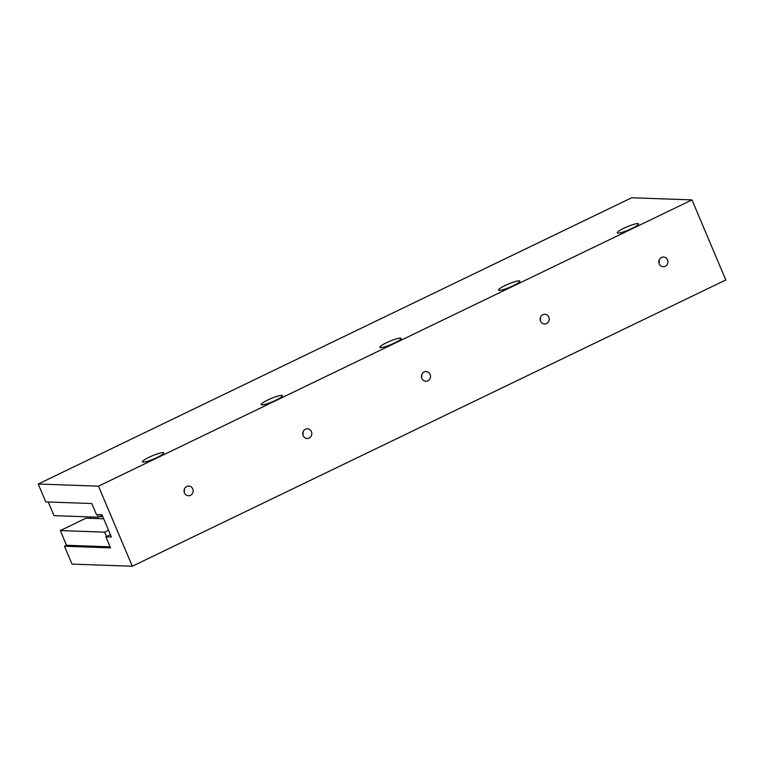 <?xml version="1.0" encoding="UTF-8"?>
<svg xmlns="http://www.w3.org/2000/svg" width="764" height="764" viewBox="0 0 764 764"><rect width="100%" height="100%" fill="white"/><g stroke="black" fill="none" stroke-linecap="round" stroke-linejoin="round"><path stroke-width="1.15" d="M184.286 489.323A4.851 4.555 -88 0 1 184.191 492.159M184.439 492.904A4.851 4.555 92 0 0 188.422 495.74A4.851 4.555 92 0 0 192.748 488.893A4.851 4.555 92 0 0 188.765 486.057A4.851 4.555 92 0 0 184.439 492.904M302.993 432.071A4.851 4.555 -88 0 1 302.888 434.907M303.136 435.652A4.851 4.555 92 0 0 307.118 438.488A4.851 4.555 92 0 0 311.445 431.641A4.851 4.555 92 0 0 307.462 428.805A4.851 4.555 92 0 0 303.136 435.652M421.69 374.818A4.851 4.555 -88 0 1 421.585 377.655M421.833 378.4A4.851 4.555 92 0 0 425.815 381.236A4.851 4.555 92 0 0 430.142 374.389A4.851 4.555 92 0 0 426.159 371.552A4.851 4.555 92 0 0 421.833 378.4M540.387 317.566A4.851 4.555 -88 0 1 540.291 320.402M540.53 321.147A4.851 4.555 92 0 0 544.512 323.984A4.851 4.555 92 0 0 548.839 317.136A4.851 4.555 92 0 0 544.856 314.291A4.851 4.555 92 0 0 540.53 321.147M659.084 260.314A4.851 4.555 -88 0 1 658.988 263.15M659.236 263.886A4.851 4.555 92 0 0 663.219 266.731A4.851 4.555 92 0 0 667.545 259.884A4.851 4.555 92 0 0 663.563 257.038A4.851 4.555 92 0 0 659.236 263.886M617.99 233.135A11.536 1.757 -22.9 0 0 630.233 229.257A11.536 1.757 -22.9 0 0 638.513 223.871A11.536 1.757 -22.9 0 0 637.778 223.594A11.536 1.757 -22.9 0 0 625.535 227.471A11.536 1.757 -22.9 0 0 617.255 232.858A11.536 1.757 -22.9 0 0 617.99 233.135M499.293 290.387A11.536 1.757 -22.9 0 0 511.527 286.51A11.536 1.757 -22.9 0 0 519.816 281.123A11.536 1.757 -22.9 0 0 519.071 280.846A11.536 1.757 -22.9 0 0 506.838 284.724A11.536 1.757 -22.9 0 0 498.548 290.11A11.536 1.757 -22.9 0 0 499.293 290.387M380.596 347.639A11.536 1.757 -22.9 0 0 392.83 343.762A11.536 1.757 -22.9 0 0 401.11 338.376A11.536 1.757 -22.9 0 0 400.374 338.099A11.536 1.757 -22.9 0 0 388.131 341.976A11.536 1.757 -22.9 0 0 379.851 347.362A11.536 1.757 -22.9 0 0 380.596 347.639M261.89 404.891A11.536 1.757 -22.9 0 0 274.133 401.014A11.536 1.757 -22.9 0 0 282.413 395.637A11.536 1.757 -22.9 0 0 281.677 395.351A11.536 1.757 -22.9 0 0 269.434 399.238A11.536 1.757 -22.9 0 0 261.154 404.614A11.536 1.757 -22.9 0 0 261.89 404.891M143.193 462.144A11.536 1.757 -22.9 0 0 155.436 458.266A11.536 1.757 -22.9 0 0 163.716 452.89A11.536 1.757 -22.9 0 0 162.98 452.603A11.536 1.757 -22.9 0 0 150.737 456.49A11.536 1.757 -22.9 0 0 142.457 461.867A11.536 1.757 -22.9 0 0 143.193 462.144M110.513 547.874L64.472 546.231L72.026 564.099L132.306 566.239L98.48 486.171L38.2 484.032L45.744 501.891L91.785 503.533L96.445 514.564L101.984 514.755L111.391 537.035L105.852 536.834L110.513 547.874M103.684 518.794L86.036 518.164L60.318 530.569L66.535 545.276L64.472 546.231M66.535 545.276L110.073 546.833M98.48 486.171L691.974 199.901L725.8 279.968L132.306 566.239M110.388 534.647L105.852 536.834M691.974 199.901L631.694 197.761L38.2 484.032M60.318 530.569L104.62 532.145L106.473 536.538M104.62 532.145L108.536 530.264M90.286 516.941L90.878 518.336M99.616 516.598L102.806 516.712M48.247 501.977L54.015 515.652L98.317 517.228L97.2 514.592M98.317 517.228L102.233 515.337"/></g></svg>
